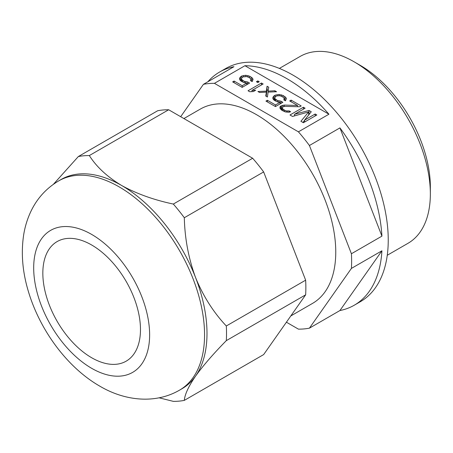 <?xml version="1.0" encoding="UTF-8"?>
<svg xmlns="http://www.w3.org/2000/svg" width="453" height="453" viewBox="0 0 453 453"><rect width="100%" height="100%" fill="white"/><g stroke="black" fill="none" stroke-linecap="round" stroke-linejoin="round"><path stroke-width="0.68" d="M279.376 68.42L300.129 56.438A107.882 62.282 60 0 1 354.07 61.784L360.169 65.306A99.247 57.299 60 0 1 430.35 186.863L430.35 193.907A107.882 62.282 60 0 1 408.006 243.295L387.258 255.271M91.659 244.994A69.043 39.864 -120 0 0 57.135 241.574A69.043 39.864 -120 0 0 46.551 296.902A69.043 39.864 -120 0 0 91.659 357.74A69.043 39.864 -120 0 0 126.177 361.16A69.043 39.864 -120 0 0 136.761 305.837A69.043 39.864 -120 0 0 91.659 244.994M53.443 184.258L78.335 156.545A134.632 77.729 -120 0 1 89.326 155.566C96.483 166.846 107.225 176.806 121.563 185.447A120.826 69.756 60 0 1 195.549 277.496A120.826 69.756 60 0 1 195.549 376.149A120.826 69.756 60 0 1 181.976 388.742L179.53 390.152A120.826 69.756 -120 0 0 198.052 293.329A120.826 69.756 -120 0 0 119.122 186.857A120.826 69.756 -120 0 0 58.709 180.877C46.132 188.369 36.767 198.759 30.594 212.049C27.299 219.167 25.006 226.67 23.715 234.569C20.917 252.683 22.418 271.449 28.211 290.871C39.615 329.835 67.089 367.389 99.7 386.092C124.179 400.645 154.847 404.495 179.53 390.152M58.709 180.877L61.149 179.467A120.826 69.756 -120 0 1 121.563 185.447C136.523 193.72 153.777 199.92 173.323 204.06A134.632 77.729 60 0 1 184.314 217.734C184.801 238.505 188.544 258.425 195.549 277.496C203.187 296.177 213.442 312.338 226.313 325.979A134.632 77.729 60 0 1 226.313 340.633C213.454 353.702 203.199 365.537 195.549 376.149C188.55 386.381 184.801 394.455 184.314 400.384A134.632 77.729 60 0 1 173.323 401.364L159.133 397.813M173.323 204.06L252.655 158.256A134.632 77.729 60 0 1 263.652 171.93L305.645 280.175A134.632 77.729 60 0 1 305.645 294.835L226.313 340.633M184.314 217.734L263.652 171.93M226.313 325.979L305.645 280.175M184.314 400.384L263.652 354.58L305.645 294.835M89.326 155.566L168.663 109.762A134.632 77.729 60 0 0 157.667 110.747L78.335 156.545M252.655 158.256L168.663 109.762M290.815 315.939L312.525 303.402A112.197 64.773 -120 0 0 329.722 213.499A112.197 64.773 -120 0 0 256.426 114.632A112.197 64.773 -120 0 0 200.334 109.077L183.901 118.561M286.409 322.202L298.425 329.138A134.632 77.729 -120 0 0 309.422 328.159L351.415 268.408A134.632 77.729 -120 0 0 351.415 253.748L381.93 236.132A134.632 77.729 -120 0 0 339.931 127.893L381.93 236.132M244.943 65.719L328.94 114.213A134.632 77.729 -120 0 0 286.942 78.692A134.632 77.729 -120 0 0 244.943 65.719L214.433 83.341L298.425 131.834A134.632 77.729 -120 0 1 309.422 145.509L351.415 253.748M214.433 83.341A134.632 77.729 -120 0 0 203.437 84.32L180.679 116.698M203.437 84.32L233.952 66.704A134.632 77.729 -120 0 0 219.626 72.027A134.632 77.729 -120 0 0 207.853 81.772M354.257 305.22A134.632 77.729 -120 0 0 381.93 250.792L339.931 310.537A134.632 77.729 -120 0 0 354.257 305.22L360.362 301.692A134.632 77.729 -120 0 0 380.996 193.81A134.632 77.729 -120 0 0 293.046 75.17A134.632 77.729 -120 0 0 225.73 68.505L219.626 72.027M328.94 114.213L298.425 131.834M309.422 145.509L339.931 127.893M381.93 250.792L351.415 268.408M339.931 310.537L309.422 328.159M309.014 110.464L294.529 114.303L305.096 108.199L303.419 107.231L289.994 114.983L292.508 116.438L308.703 111.931L300.9 121.279L303.419 122.735L316.845 114.983L315.163 114.014L304.597 120.119L311.251 111.755L309.014 110.464L309.014 113.986L308.703 114.065M284.778 106.364L299.75 106.766L301.183 105.94L291.109 100.13L289.682 100.951L297.513 105.475L284.235 105.062L280.826 106.064L279.965 106.885L279.943 108.193L281.879 110.3L285.243 111.914L289.195 112.214L290.616 111.715L289.218 110.911L286.392 110.928L284.705 110.283L282.474 108.663L282.508 107.033L284.778 106.364M282.876 102.299L280.917 101.166L277.536 100.538L275.028 98.754L274.756 97.944L275.634 96.466L277.338 95.804L280.169 95.787L283.25 97.236L284.348 98.862L283.765 99.847L285.447 100.815L286.33 98.686L285.792 97.384L283 95.441L279.059 94.49L275.09 95.164L273.08 96.97L272.774 98.12L273.318 99.422L274.427 100.39L277.791 102.004L280.05 102.316L275.475 104.954L267.366 100.272L265.939 101.098L275.447 106.585L282.876 102.299M266.387 92.118L265.747 96.036L267.423 97.01L268.08 92.106L276.568 91.733L274.886 90.759L268.097 91.127L268.737 87.208L267.055 86.24L266.404 91.138L257.916 91.517L259.592 92.486L266.387 92.118L266.268 96.342M263.142 83.981L261.46 83.012L248.034 90.759L249.716 91.733L253.391 91.546L255.679 90.226L251.998 90.413L263.142 83.981M259.224 81.716L257.825 80.911L256.398 81.733L257.797 82.542L259.224 81.716M249.592 83.08L247.632 81.953L244.252 81.319L241.743 79.541L241.472 78.726L241.772 77.91L242.921 76.919L246.885 76.568L249.965 78.024L251.064 79.649L250.481 80.628L252.162 81.597L253.046 79.473L252.508 78.171L249.716 76.229L245.775 75.272L241.806 75.951L239.796 77.757L239.49 78.901L240.033 80.204L241.143 81.178L244.507 82.786L246.766 83.097L242.191 85.736L234.082 81.053L232.655 81.88L242.162 87.372L249.592 83.08M294.529 114.303L294.529 115.877M309.331 114.167L309.014 113.986M304.597 120.119L304.597 122.055M315.163 114.014L315.163 115.951M304.597 120.379L302.887 122.429M308.703 111.931L308.703 114.954M303.419 107.231L303.419 109.173M282.208 108.975L280.934 109.53M285.526 100.679L284.348 99.745M274.756 98.884L273.663 99.722M268.21 90.43L267.055 89.762L266.387 94.666M252.242 81.461L251.064 80.532M241.472 79.666L240.379 80.504M282.208 107.854L282.208 110.492M282.474 108.663L282.474 110.645M283.589 109.637L283.589 111.2M284.705 110.283L284.705 111.681M286.392 110.928L286.392 112.129M287.802 111.081L287.802 112.225M289.218 110.911L289.218 112.208M279.965 106.885L279.965 108.233M280.826 106.064L280.826 109.445M281.398 105.736L281.398 109.258M282.819 105.238L282.819 106.851M284.235 105.062L284.235 106.472M297.513 105.475L297.513 106.704M291.109 100.13L291.109 101.778M278.94 101.019L278.94 102.163M280.917 101.166L280.917 103.431M267.366 100.272L267.366 101.919M275.475 104.954L275.475 106.568M280.05 102.316L280.05 103.93M273.08 96.97L273.08 98.845M273.946 95.826L273.946 99.349M275.09 95.164L275.09 97.084M277.077 94.666L277.077 95.883M279.059 94.49L279.059 95.668M281.313 94.802L281.313 96.183M283 95.441L283 97.095M284.677 96.415L284.677 99.937M285.792 97.384L285.792 100.232M284.348 98.862L284.348 100.181M274.756 97.944L274.756 100.583M275.028 98.754L275.028 100.736M275.86 99.569L275.86 101.217M277.536 100.538L277.536 101.908M266.404 91.138L266.404 94.66M267.055 86.24L267.055 89.762M268.097 91.127L268.097 92.106M274.886 90.759L274.886 91.806M261.46 83.012L261.46 84.949M251.998 90.413L251.998 91.614M257.825 80.911L257.825 82.525M245.656 81.8L245.656 82.944M247.632 81.953L247.632 84.213M234.082 81.053L234.082 82.706M242.191 85.736L242.191 87.355M246.766 83.097L246.766 84.717M239.796 77.757L239.796 79.632M240.662 76.608L240.662 80.13M241.806 75.951L241.806 77.865M243.793 75.447L243.793 76.665M245.775 75.272L245.775 76.449M248.029 75.583L248.029 76.965M249.716 76.229L249.716 77.876M251.392 77.197L251.392 80.719M252.508 78.171L252.508 81.013M251.064 79.649L251.064 80.968M241.472 78.726L241.472 81.364M241.743 79.541L241.743 81.517M242.576 80.351L242.576 81.999M244.252 81.319L244.252 82.689M354.07 61.784A107.882 62.282 60 0 1 430.35 193.907M91.659 368.312A81.987 47.338 -120 0 0 149.632 334.841A81.987 47.338 -120 0 0 91.659 234.422A81.987 47.338 -120 0 0 33.686 267.899A81.987 47.338 -120 0 0 91.659 368.312"/></g></svg>
